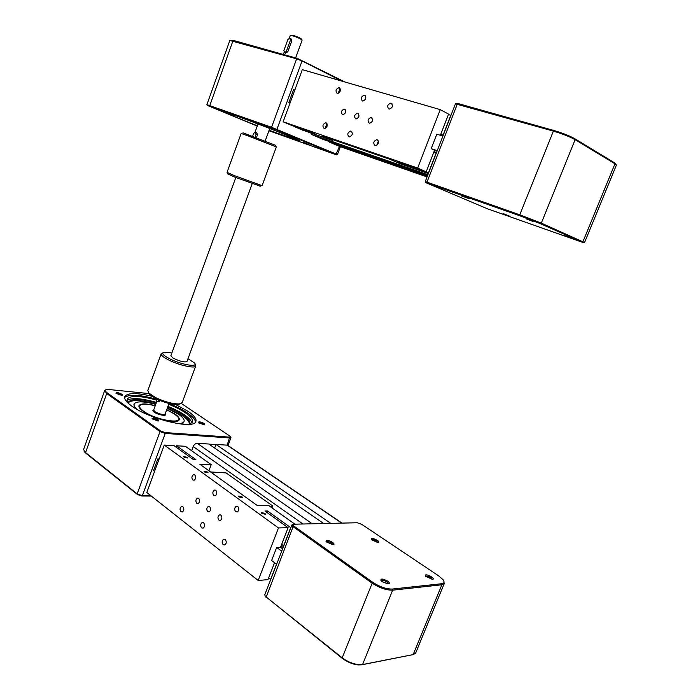 <?xml version="1.0" encoding="UTF-8"?>
<svg xmlns="http://www.w3.org/2000/svg" width="700" height="700" viewBox="0 0 700 700"><rect width="100%" height="100%" fill="white"/><g stroke="black" fill="none" stroke-linecap="round" stroke-linejoin="round"><path stroke-width="1.05" d="M339.684 146.475L329.254 142.039L427.35 176.146M329.254 142.039L329.429 141.575L324.406 139.825M310.642 132.886L311.999 134.671L322.63 139.213L427.543 175.648M434 151.716L436.52 152.53M433.886 152.014L436.406 152.827M440.72 134.4L443.257 135.188M616.332 165.279L614.976 163.791L575.111 139.676C569.651 136.657 562.415 133.805 553.394 131.11L455.429 103.828L425.25 181.545L519.759 214.812L541.319 223.125L583.94 242.279M426.387 182.901L487.2 208.705L583.249 242.585L540.321 223.659L519.855 215.775L426.387 182.901M564.366 235.559L572.644 238.604L564.366 235.559M503.073 213.553L509.416 216.072L503.073 213.553M469.429 198.774L461.51 195.904L469.429 198.774M532.954 221.463L526.094 218.776L532.954 221.463M455.779 103.731L458.028 103.547L554.102 130.541C562.669 133.096 569.546 135.809 574.726 138.679L614.6 162.855L616.227 164.71M257.364 125.773C239.059 118.606 228.935 114.371 226.984 113.067L236.556 116.034C257.04 123.218 300.93 140.612 299.819 141.059L269.098 130.287M251.632 121.555L257.985 124.049M269.727 128.572L276.08 130.979M270.821 128.905L269.754 128.502L265.151 141.05M258.011 123.979L256.944 123.559M255.797 132.248L256.69 132.554L257.46 134.864L256.428 137.69M252.621 136.246L253.645 133.429L255.264 132.029L256.086 134.312L255.045 137.165M257.241 126.096L207.366 105.42L276.255 129.815L336.595 154.901L268.931 130.725M303.231 142.345L309.129 144.69L303.231 142.345M260.172 124.679L266.376 127.006L260.172 124.679M223.781 111.947L217.604 109.515L223.781 111.947M337.348 154.551L271.565 127.269L207.043 104.694M427.053 176.916L339.57 146.44M206.911 104.58L229.836 40.477L296.651 58.826L302.059 60.944L341.941 81.13M344.881 81.979L297.334 58.397L233.599 40.486L230.361 40.329M302.111 40.18L302.129 40.136C300.659 38.789 297.308 37.284 292.075 35.621L290.29 35.481L289.354 38.062M285.276 53.042L287.761 51.887L291.76 40.933L290.964 38.675M290.623 35.359L292.714 35.236C297.535 36.768 300.545 38.133 301.752 39.322L302.12 40.163M283.885 50.505L284.585 52.701L286.414 51.205L290.421 40.232L289.739 38.054L287.875 39.559L283.885 50.505M305.524 129.745L309.067 131.171L305.524 129.745M329.49 137.996L333.06 139.431L329.49 137.996M370.081 151.961L373.713 153.423L370.081 151.961M396.988 161.219L400.654 162.689L396.988 161.219M339.229 87.763C341.18 90.134 340.585 92.024 337.453 93.424L337.146 93.362C335.204 90.974 335.808 89.084 338.94 87.701L339.229 87.763M364.613 95.288C366.651 97.711 366.047 99.645 362.801 101.071L362.46 101.01C360.421 98.569 361.034 96.635 364.289 95.226L364.613 95.288M391.16 103.163C393.304 105.639 392.691 107.616 389.322 109.078L388.938 109.007C386.803 106.514 387.424 104.536 390.801 103.093L391.16 103.163M377.23 139.79C379.33 142.205 378.77 144.165 375.559 145.67L375.025 145.582C372.942 143.141 373.502 141.181 376.723 139.694L377.23 139.79M351.111 131.127C353.106 133.499 352.555 135.424 349.457 136.885L348.976 136.798C346.99 134.409 347.55 132.492 350.656 131.049L351.111 131.127M326.139 122.85C328.046 125.178 327.495 127.05 324.494 128.485L324.065 128.398C322.166 126.061 322.717 124.18 325.727 122.771L326.139 122.85M344.584 109.183C346.491 111.484 345.931 113.321 342.912 114.704L342.536 114.634C340.637 112.324 341.206 110.486 344.225 109.121L344.584 109.183M357.814 113.339C359.765 115.666 359.205 117.521 356.134 118.921L355.74 118.851C353.789 116.515 354.358 114.651 357.438 113.269L357.814 113.339M371.359 117.591C373.363 119.945 372.794 121.826 369.67 123.244L369.25 123.165C367.246 120.803 367.824 118.921 370.956 117.521L371.359 117.591M436.257 152.784L428.479 172.821L398.851 162.4L426.204 171.824L434.56 150.273L431.2 148.671L436.817 134.173L442.916 136.071M431.2 148.671L437.255 150.631M434.56 150.273L437.08 151.095M440.379 135.284L448.595 114.109L440.248 109.638L417.664 168.044L283.141 121.791L302.321 69.641L440.248 109.638M426.204 171.824L417.664 168.044M294.814 90.038L293.589 89.661L288.855 102.532L290.027 103.066M290.071 102.926L288.855 102.532M428.365 173.539L400.356 163.861L390.189 159.407L322.28 136.019L332.701 140.508L302.575 130.104L294.464 126.63L314.694 133.403L292.084 125.615L283.141 121.791M448.411 114.59L450.817 115.29L443.109 135.144M325.124 128.398L326.961 123.48M338.223 93.328L340.069 88.366M364.175 95.218L365.006 95.462M332.701 140.508L332.999 139.711M191.643 450.739L193.2 446.547C194.136 444.483 195.475 443.389 197.207 443.284L208.793 444.01L323.671 523.521M208.968 444.132L215.968 444.57L214.655 448.07L216.011 444.456L330.759 523.364M216.011 444.456L227.159 445.148L228.314 445.725L342.011 523.11M281.041 545.956L283.132 547.505M281.654 544.381L283.754 545.93M388.159 583.852L386.899 581.962C384.23 580.361 382.314 579.889 381.132 580.519L381.132 580.519M382.183 581.691L380.984 580.624C380.502 578.384 382.734 578.559 387.695 581.157C389.821 582.855 389.848 583.756 387.774 583.844L382.183 581.691M332.85 544.722C332.351 543.077 330.382 541.984 326.961 541.441L326.13 541.756M326.69 540.33C330.129 540.067 336.613 544.626 332.885 544.696L325.973 541.765L326.69 540.33M377.825 542.544L376.661 541.065C374.211 539.648 372.47 539.201 371.42 539.718L371.394 539.796M377.387 540.356C379.172 541.686 379.286 542.413 377.729 542.544L371.219 539.595C370.983 537.863 373.047 538.116 377.387 540.356M432.145 579.399C431.419 577.64 429.389 576.503 426.055 575.986L425.46 576.24M432.434 579.39L425.25 576.161L425.749 574.866C428.733 574.464 435.724 579.171 432.434 579.39M443.914 581.271L444.141 583.809L441.866 584.789L392.665 590.179C386.321 590.284 379.374 587.878 371.822 582.96L293.09 526.697L291.918 524.904L292.854 524.519M291.918 524.904L264.784 594.764L265.23 596.225L341.845 657.562C347.113 661.535 352.748 663.906 358.741 664.676L362.539 664.562L413.158 654.605L415.564 653.275L415.896 652.452M413.28 654.579L361.699 664.816L358.094 664.93C352.406 664.195 347.051 661.946 342.046 658.166L265.125 596.102M392.368 589.059L441.569 583.739C444.203 583.354 444.701 582.024 443.065 579.74L438.567 575.811L361.743 524.344L357.306 522.76L293.773 524.204C292.46 524.335 292.477 524.947 293.834 526.024L372.575 582.207C379.75 586.871 386.348 589.155 392.368 589.059L392.665 590.179L362.539 664.562L361.699 664.816M181.344 403.48L230.466 436.485L229.688 437.141L165.051 432.565L160.702 431.034L107.397 392.998C104.755 390.976 104.72 389.769 107.275 389.349L149.039 393.584M199.01 423.089L198.406 422.581C198.529 421.365 200.471 421.68 204.225 423.517L204.418 424.804L199.01 423.089M153.125 417.909C157.64 418.976 159.338 420.009 158.235 421.033L151.961 418.801L153.125 417.909M122.124 394.336L122.185 395.5L116.008 393.382C116.2 392.149 118.239 392.464 122.124 394.336M175.665 404.556L188.002 411.294C194.303 415.608 196.893 419.064 195.773 421.689C193.69 429.713 149.153 419.116 131.661 406.009C126.096 401.975 123.83 398.781 124.862 396.41C127.732 392.761 136.649 392.683 151.629 396.191M198.66 422.817C199.78 422.485 201.407 422.905 203.534 424.069L204.199 424.812M152.189 419.011L153.3 418.81C155.873 419.274 157.456 420.017 158.06 421.041M116.261 393.619C117.504 393.269 119.219 393.697 121.398 394.887L121.94 395.517M168.963 403.559C176.33 406.499 182.472 409.614 187.407 412.912C192.71 416.526 195.396 419.606 195.466 422.144M105.779 389.821L104.659 390.556L106.706 393.505L160.002 431.594L165.218 433.431L229.862 437.955L230.965 437.701L230.632 436.826M150.946 495.784L142.345 495.714L137.156 493.911L84.604 451.806L83.659 449.295L104.606 390.714M84.079 451.176L85.837 453.224L137.436 494.498L141.759 495.994L151.314 496.073M229.688 437.141L227.159 445.148L228.314 445.725M341.688 523.119L227.159 445.148L228.252 444.92M124.6 397.547C129.028 394.004 139.729 394.59 156.695 399.324M168.7 404.267C175.306 406.928 180.827 409.745 185.246 412.711C191.013 416.666 193.375 419.851 192.343 422.266L188.816 424.358M128.38 403.419L127.172 399.053C130.506 395.29 140.315 395.631 156.607 400.085M167.921 406.402C174.528 409.071 180.04 411.889 184.459 414.864C189.018 417.988 191.468 420.691 191.8 422.975M126.945 400.488C131.425 397.504 141.26 398.142 156.45 402.412M167.729 406.928L182.884 414.724C188.248 418.434 190.452 421.418 189.481 423.692L189.018 424.314M128.258 403.261L128.485 401.975C131.644 398.405 140.901 398.729 156.258 402.938M167.335 407.995L182.481 415.8C187.145 419.011 189.429 421.724 189.324 423.938M128.258 402.78C131.836 399.516 141.032 399.928 155.864 404.014M177.826 423.614C181.239 423.561 183.295 422.896 183.986 421.636L183.584 422.73L181.702 424.13M134.129 407.662L134.111 403.874C133.455 405.335 134.584 407.26 137.498 409.658M183.986 421.636C184.782 419.79 182.998 417.358 178.649 414.339L167.204 408.345M155.741 404.355C143.719 401.205 136.509 401.047 134.111 403.874M166.74 409.614L174.904 414.006C178.369 416.421 179.795 418.364 179.156 419.834C177.87 424.436 152.924 418.53 142.992 411.136C139.764 408.8 138.442 406.945 139.046 405.554C140.796 403.375 146.204 403.401 155.278 405.632M138.889 406.158L140.516 404.95M178.544 418.136L179.016 420.061M155.216 405.799C150.124 404.504 146.046 403.996 142.992 404.276C138.25 405.02 138.425 407.321 143.509 411.18C156.021 420.455 185.972 424.996 177.537 416.588L174.414 413.963L166.679 409.78M158.62 401.713L160.388 400.68M156.765 399.105L156.765 399.114C156.433 400.715 156.809 401.555 157.894 401.642L159.058 400.129M184.065 457.196L183.627 456.531L187.224 457.345L187.661 458.019L184.065 457.196M204.479 471.966L204.006 471.24L207.638 472.071L208.11 472.798L204.479 471.966M238.989 496.93L238.464 496.108L242.139 496.948L242.672 497.779L238.989 496.93M261.8 513.424L261.231 512.531L264.941 513.398L265.519 514.29L261.8 513.424M194.758 474.906C196.21 476.936 196.018 478.695 194.18 480.2L192.859 479.99C191.406 477.951 191.607 476.184 193.454 474.696L194.758 474.906M215.801 490.35C217.315 492.398 217.149 494.191 215.285 495.74L213.859 495.521C212.345 493.465 212.52 491.671 214.384 490.131L215.801 490.35M237.773 506.459C239.339 508.524 239.19 510.352 237.326 511.954L235.769 511.735C234.203 509.661 234.36 507.824 236.233 506.24L237.773 506.459M225.199 539.516C226.721 541.572 226.599 543.392 224.814 544.985L223.213 544.749C221.69 542.684 221.821 540.864 223.615 539.289L225.199 539.516M203.586 522.769C205.065 524.808 204.907 526.593 203.131 528.133L201.661 527.905C200.191 525.858 200.349 524.072 202.125 522.541L203.586 522.769M182.884 506.721C184.301 508.734 184.135 510.492 182.367 511.98L181.002 511.752C179.594 509.731 179.769 507.981 181.536 506.494L182.884 506.721M198.686 498.409C200.104 500.369 199.938 502.084 198.188 503.554L196.84 503.344C195.423 501.366 195.597 499.651 197.347 498.19L198.686 498.409M209.65 506.677C211.094 508.655 210.936 510.387 209.186 511.875L207.778 511.665C206.334 509.679 206.5 507.946 208.259 506.459L209.65 506.677M220.867 515.13C222.338 517.116 222.189 518.866 220.43 520.389L218.96 520.17C217.49 518.175 217.639 516.425 219.406 514.92L220.867 515.13M276.623 564.288L271.626 560.49L276.675 547.444L280.543 547.26L282.634 548.809M276.675 547.444L281.706 551.189M280.543 547.26L288.129 527.695L278.477 527.949L258.169 580.466L146.799 492.502L164.246 445.06L173.968 445.629L193.296 459.524L195.886 459.637L176.566 445.777L185.404 446.294L211.207 464.642L199.771 464.179L257.582 505.733L268.957 505.715L294.919 524.178M274.54 562.712L267.969 579.653L258.169 580.466M159.127 458.964L157.85 458.903L153.536 470.636L154.551 471.406M158.874 459.673L157.85 458.903M270.06 506.502L272.72 506.494L272.738 505.977L226.091 472.92L210.604 471.957M288.129 527.695L264.941 511.026L267.523 511L266.954 512.47M176.067 447.134L176.566 445.777M267.523 511L290.701 527.625L283.631 545.834M164.246 445.06L278.477 527.949M276.5 564.2L270.585 579.434L268.642 577.92M208.915 470.75L211.207 464.642M272.72 506.494L272.142 507.981M248.955 136.22L276.342 146.912L262.08 185.657L234.579 175.7L227.027 172.366L241.159 133.438L248.955 136.22M276.185 146.825L275.494 145.276L243.005 132.825M227.876 173.976L234.824 177.109L260.286 186.2M182.263 402.483L179.375 403.935C172.76 404.023 164.798 401.887 155.47 397.521L148.732 392.98L147.822 390.486L161.123 353.876M148.47 392.674L149.424 394.336L155.715 398.58C164.395 402.649 171.832 404.644 178.01 404.547L180.355 403.795M162.811 352.861L161.201 353.658C160.72 355.127 163.345 357.306 169.076 360.176C179.322 365.295 194.827 368.699 195.659 366.109L195.02 364.262M188.002 358.689L194.311 362.828C199.255 367.623 182.131 365.033 170.135 359.021C162.654 355.127 160.869 352.844 164.771 352.152L171.876 352.984M186.961 361.515L186.926 361.62C184.214 362.451 179.55 361.244 172.935 358.006L170.844 355.81L235.821 177.511M311.999 134.671L427.866 174.816M582.05 242.025L583.004 241.535L614.976 163.791L614.6 162.855M427.149 183.006L427 182.096L457.319 104.055L458.028 103.547M519.855 215.775L519.759 214.812L553.394 131.11L554.102 130.541M540.321 223.659L541.319 223.125L575.111 139.676L574.726 138.679M256.086 134.312L257.46 134.864M335.886 154.586L339.465 146.396M276.255 129.815L276.938 129.334L302.059 60.944L301.84 60.156M271.784 128.1L271.565 127.269L296.651 58.826L297.334 58.397M210.044 106.277L209.808 105.49L232.934 40.88L233.599 40.486M286.414 51.205L287.761 51.887M291.76 40.933L290.421 40.232M193.2 446.547L302.934 523.994M197.207 443.284L312.27 523.784M412.344 654.841L413.158 654.605L441.866 584.789L441.569 583.739M266.088 597.406L293.09 526.697L293.834 526.024M342.046 658.166L372.575 582.207M292.399 526.129L292.845 524.974M85.837 453.224L85.54 452.646L106.706 393.505L107.397 392.998M137.436 494.498L137.156 493.911L160.002 431.594L160.702 431.034M141.759 495.994L142.345 495.714L165.218 433.431L165.051 432.565M153.711 409.92C152.442 410.235 152.6 410.97 154.175 412.142C158.165 415.082 167.773 416.588 165.174 413.892M165.121 414.041L165.104 414.085C162.907 414.96 159.486 414.146 154.84 411.626L153.676 410.016L156.905 401.17M158.9 400.566L160.37 400.724M311.588 134.435L427.901 174.72M616.438 165.034L584.631 242.349M425.705 182.551L425.276 181.545M583.249 242.585L584.273 242.13M258.02 123.97L255.071 132.037M336.595 154.901L337.4 154.525M340.392 146.72L337.444 154.56M207.366 105.42L206.99 104.58M284.104 52.456L283.369 54.469M295.619 57.916L302.129 40.136M285.74 53.279L284.585 52.701M290.885 38.657L290.22 38.299M376.793 145.329L378.429 141.032M372.085 118.064L370.956 117.521M358.505 113.776L357.438 113.269M345.24 109.603L344.225 109.121M326.751 123.235L325.727 122.771M351.785 131.556L350.656 131.049M377.974 140.263L376.723 139.694M391.991 103.696L390.801 103.093M365.374 95.769L364.289 95.226M339.92 88.191L338.94 87.701M444.141 583.809L415.564 653.275M265.58 596.925L265.23 596.225M358.094 664.93L358.741 664.676M84.945 452.419L84.604 451.806M230.965 437.701L228.218 444.999M128.1 403.043L128.485 401.975M165.104 414.085L168.998 403.454M159.215 401.774L157.894 401.642M220.456 514.903L219.406 514.92M209.265 506.459L208.259 506.459M198.319 498.199L197.347 498.19M182.481 506.494L181.536 506.494M203.149 522.524L202.125 522.541M224.709 539.245L223.615 539.289M237.379 506.24L236.233 506.24M215.451 490.149L214.384 490.131M194.434 474.731L193.454 474.696M260.033 186.314L261.599 185.579M227.955 174.16L227.22 172.55M178.01 404.547L179.375 403.935M195.659 366.109L182.157 402.771M149.424 394.336L148.732 392.98M186.926 361.62L252.184 183.697"/></g></svg>
